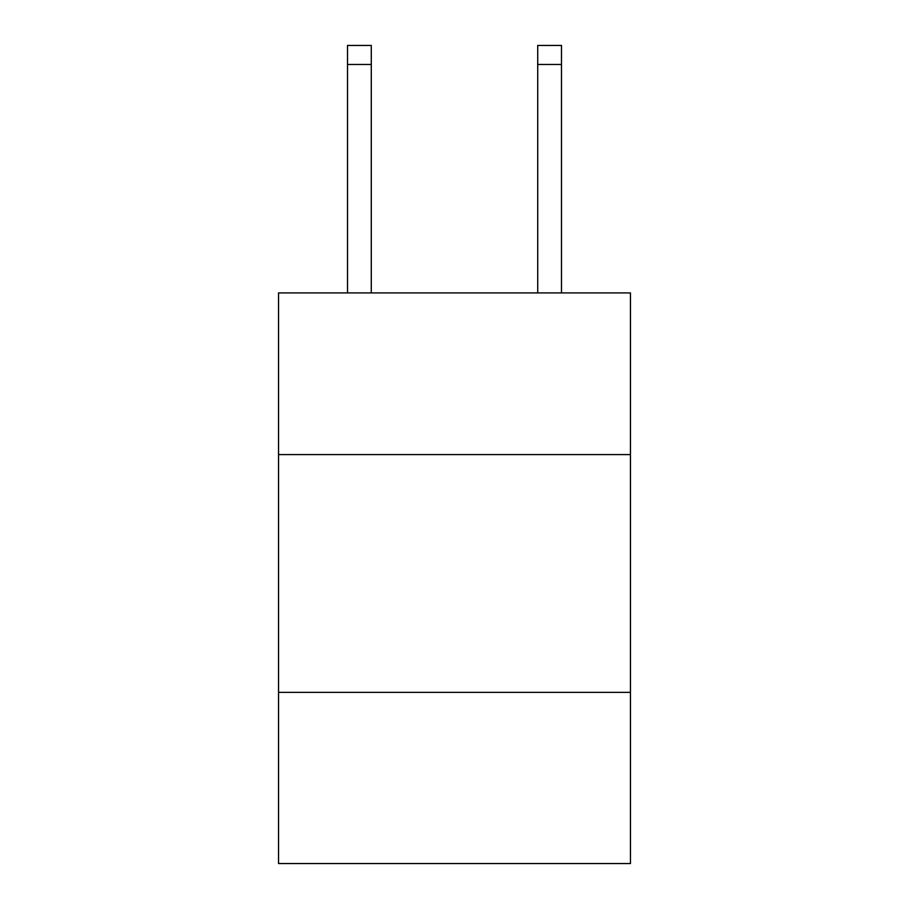 <?xml version="1.0" encoding="UTF-8"?>
<svg xmlns="http://www.w3.org/2000/svg" width="909" height="909" viewBox="0 0 909 909"><rect width="100%" height="100%" fill="white"/><g stroke="black" fill="none" stroke-linecap="round" stroke-linejoin="round"><path stroke-width="1.36" d="M630.448 454.591L630.448 292.914L278.552 292.914L278.552 454.591L630.448 454.591L630.448 863.55L278.552 863.55L278.552 454.591M630.448 692.363L278.552 692.363M371.281 292.914L371.281 64.471L347.511 64.471L347.511 45.45L371.281 45.45L371.281 64.471M347.511 292.914L347.511 64.471M561.489 292.914L561.489 45.45L537.719 45.45L537.719 292.914M537.719 64.471L561.489 64.471"/></g></svg>
